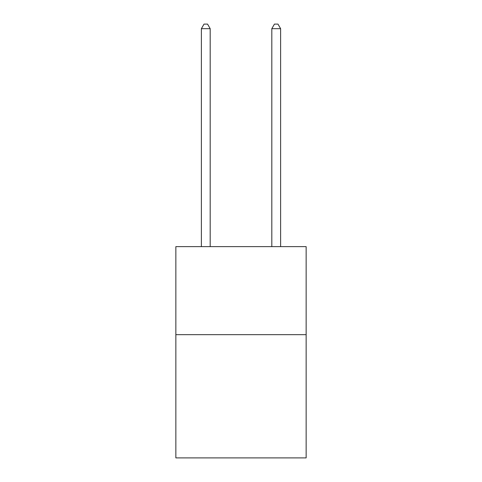 <?xml version="1.0" encoding="UTF-8"?>
<svg xmlns="http://www.w3.org/2000/svg" width="482" height="482" viewBox="0 0 482 482"><rect width="100%" height="100%" fill="white"/><g stroke="black" fill="none" stroke-linecap="round" stroke-linejoin="round"><path stroke-width="0.72" d="M306.142 334.659L306.142 457.9L175.858 457.9L175.858 246.633L306.142 246.633L306.142 334.659L175.858 334.659M210.188 246.633L210.188 28.679L201.386 28.679L201.386 246.633M201.386 28.679L204.031 24.1L207.549 24.1L210.188 28.679M280.614 246.633L280.614 28.679L271.812 28.679L271.812 246.633M271.812 28.679L274.451 24.1L277.969 24.1L280.614 28.679"/></g></svg>
